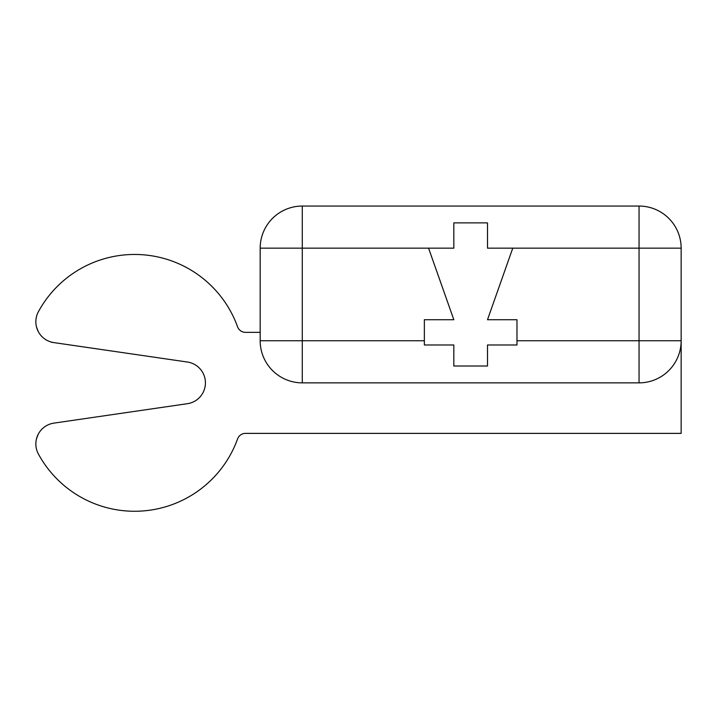 <?xml version="1.0" encoding="UTF-8"?>
<svg xmlns="http://www.w3.org/2000/svg" width="717" height="717" viewBox="0 0 717 717"><rect width="100%" height="100%" fill="white"/><g stroke="black" fill="none" stroke-linecap="round" stroke-linejoin="round"><path stroke-width="1.08" d="M260.181 332.347L245.483 332.347A8.416 8.416 0 0 1 237.569 326.782A109.45 109.45 0 0 0 38.395 311.734A21.053 21.053 0 0 0 53.865 342.601L187.433 362.031A21.053 21.053 0 0 1 187.433 403.689L53.865 423.129A21.053 21.053 0 0 0 38.395 453.995A109.45 109.45 0 0 0 237.569 438.938A8.416 8.416 0 0 1 245.483 433.382L681.15 433.382L681.15 340.763L639.053 340.763L639.053 382.86L302.278 382.86L302.278 340.763L260.181 340.763A42.097 42.097 0 0 0 302.278 382.86M35.85 322.023L35.868 322.596M36.468 326.853L38.198 331.433M35.85 443.706L35.868 443.133M36.468 438.867L38.198 434.287M681.15 248.154A42.097 42.097 0 0 0 639.053 206.057L639.053 248.154L681.15 248.154L681.15 340.763A42.097 42.097 0 0 1 639.053 382.86A42.097 42.097 0 0 0 681.15 340.763M260.181 340.763L260.181 248.154L302.278 248.154L302.278 206.057A42.097 42.097 0 0 0 260.181 248.154M516.975 344.976L516.975 319.719L487.506 319.719L512.763 248.154L487.506 248.154L487.506 222.888L453.825 222.888L453.825 248.154L428.569 248.154L453.825 319.719L424.356 319.719L424.356 344.976L453.825 344.976L453.825 366.02L487.506 366.02L487.506 344.976L516.975 344.976M639.053 206.057L302.278 206.057M512.763 248.154L639.053 248.154L639.053 340.763L516.975 340.763M424.356 340.763L302.278 340.763L302.278 248.154L428.569 248.154M104.673 349.986L51.445 342.242"/></g></svg>
